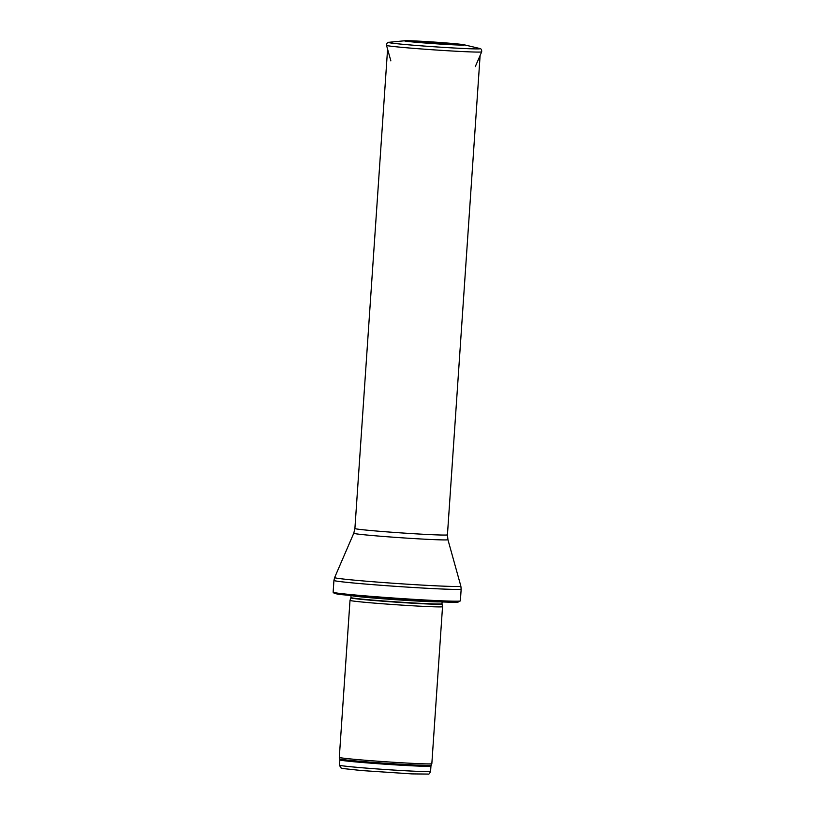 <?xml version="1.0" encoding="UTF-8"?>
<svg xmlns="http://www.w3.org/2000/svg" width="815" height="815" viewBox="0 0 815 815"><rect width="100%" height="100%" fill="white"/><g stroke="black" fill="none" stroke-linecap="round" stroke-linejoin="round"><path stroke-width="1.22" d="M360.454 759.845A46.374 1.222 -176.1 0 1 339.305 757.38A46.374 1.222 -176.1 0 1 339.305 757.369L350.012 600.37A46.374 1.222 -176.1 0 1 350.012 600.36A46.374 1.222 -176.1 0 0 371.161 602.845A46.374 1.222 -176.1 0 0 418.36 606.105A46.374 1.222 -176.1 0 0 442.535 606.676A46.374 1.222 -176.1 0 1 442.535 606.676L431.838 763.675A46.374 1.222 -176.1 0 1 431.828 763.686A46.374 1.222 -176.1 0 1 407.459 763.095A46.374 1.222 -176.1 0 1 360.454 759.845M362.217 595.612A63.764 1.691 -176.1 0 1 333.141 592.24A63.764 1.691 -176.1 0 1 333.131 592.21L333.936 580.433A63.764 1.691 -176.1 0 0 363.021 583.846A63.764 1.691 -176.1 0 0 427.916 588.328A63.764 1.691 -176.1 0 0 461.168 589.113L460.363 600.889A63.764 1.691 -176.1 0 1 460.353 600.91A63.764 1.691 -176.1 0 1 426.703 600.084A63.764 1.691 -176.1 0 1 362.217 595.612M450.756 43.327A30.043 0.795 -176.1 0 1 464.102 44.784A30.043 0.795 -176.1 0 1 464.153 45.029A30.043 0.795 -176.1 0 1 434.436 43.684A30.043 0.795 -176.1 0 1 404.821 40.984A30.043 0.795 -176.1 0 1 404.902 40.75A30.043 0.795 -176.1 0 1 449.911 43.256A30.043 0.795 -176.1 0 1 450.756 43.327M443.177 42.981L450.063 43.908L418.635 41.616L443.177 42.981M360.322 767.618A45.65 1.212 -176.1 0 1 339.498 765.183L340.752 767.791L342.606 768.494L361.646 770.552L411.84 773.893L428.303 774.077C428.904 774.423 429.658 773.527 430.585 771.387A45.65 1.212 -176.1 0 1 406.777 770.827A45.65 1.212 -176.1 0 1 360.322 767.618M430.585 771.387L430.941 766.12A45.65 1.212 -176.1 0 1 407.143 765.56A45.65 1.212 -176.1 0 1 360.678 762.351A45.65 1.212 -176.1 0 1 339.855 759.906L339.498 765.183M430.941 766.12L431.186 765.153A45.823 1.212 -176.1 0 1 407.093 764.572A45.823 1.212 -176.1 0 1 360.658 761.353A45.823 1.212 -176.1 0 1 339.753 758.918L339.855 759.906M350.868 597.853L350.929 597.568A45.65 1.212 -176.1 0 0 371.752 600.003A45.65 1.212 -176.1 0 0 418.207 603.222A45.65 1.212 -176.1 0 0 442.005 603.783L442.025 604.068A45.691 1.212 -176.1 0 1 418.35 603.528A45.691 1.212 -176.1 0 1 371.711 600.309A45.691 1.212 -176.1 0 1 350.868 597.853L350.012 600.36M440.467 601.877A45.65 1.212 -176.1 0 1 371.895 597.894A45.65 1.212 -176.1 0 1 352.712 595.897M455.045 601.195A61.736 1.63 -176.1 0 1 434.466 601.613A61.736 1.63 -176.1 0 1 363.235 596.835M447.934 539.683A47.199 1.253 -176.1 0 1 423.515 539.123A47.199 1.253 -176.1 0 1 375.287 535.791A47.199 1.253 -176.1 0 1 353.761 533.265L354.902 528.517A46.374 1.222 -176.1 0 0 376.061 530.993A46.374 1.222 -176.1 0 0 423.26 534.263A46.374 1.222 -176.1 0 0 447.435 534.823L447.934 539.683L460.862 586.179A63.264 1.671 -176.1 0 1 428.14 585.425A63.264 1.671 -176.1 0 1 363.49 580.963A63.264 1.671 -176.1 0 1 334.629 577.57L333.936 580.433M389.112 42.278C387.532 42.186 386.667 43.215 386.524 45.375A47.688 1.263 -176.1 0 0 434.018 49.868A47.688 1.263 -176.1 0 0 481.675 51.865C481.828 49.705 481.115 48.564 479.536 48.442A45.895 1.212 -176.1 0 1 434.232 46.771A45.895 1.212 -176.1 0 1 389.112 42.278L404.902 40.75M431.186 765.153L431.828 763.686M339.753 758.918L339.305 757.38M442.025 604.068L442.535 606.666M442.005 603.783L442.138 601.949M350.929 597.568L351.051 595.734M333.141 592.24L334.303 593.412L339.631 594.481L397.374 599.433L444.644 602.041L457.714 602.153L460.353 600.91M460.862 586.179L461.168 589.113M353.761 533.265L334.629 577.57M447.435 534.823L480.116 55.471M354.902 528.517L387.583 49.165M479.536 48.442L464.102 44.784M481.675 51.865L475.277 66.647M386.524 45.375L390.864 60.891M415.161 42.186L418.635 41.616M453.741 44.815L450.379 43.786"/></g></svg>
